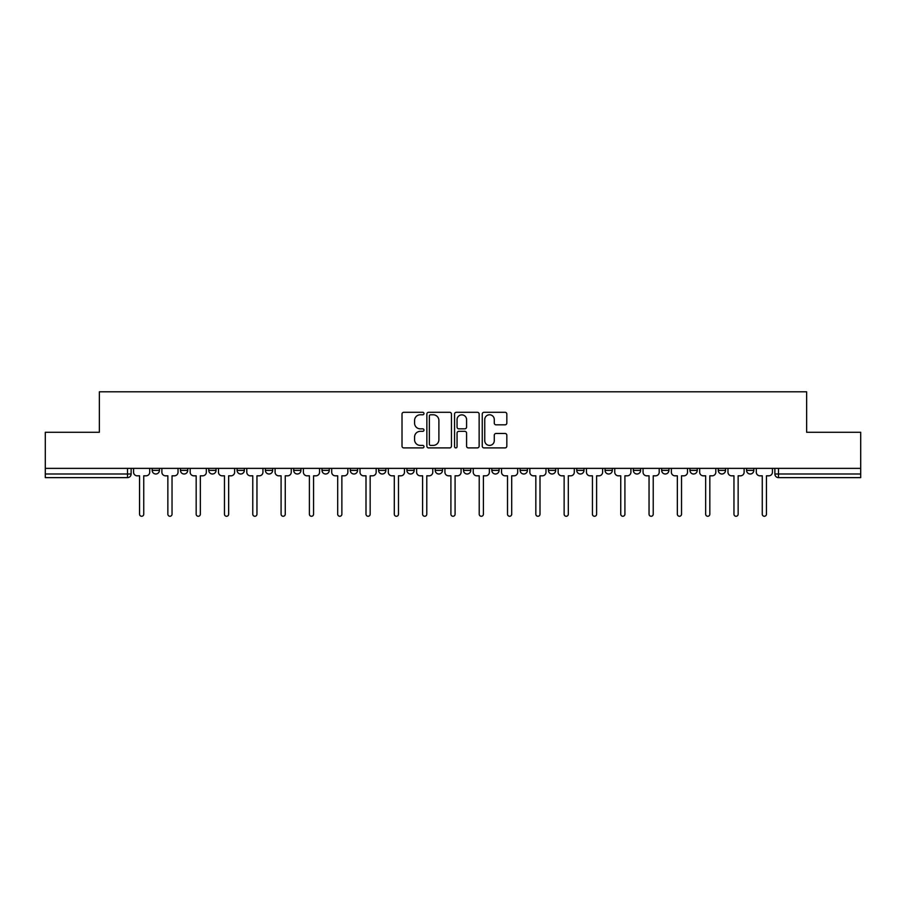 <?xml version="1.0" encoding="UTF-8"?>
<svg xmlns="http://www.w3.org/2000/svg" width="906" height="906" viewBox="0 0 906 906"><rect width="100%" height="100%" fill="white"/><g stroke="black" fill="none" stroke-linecap="round" stroke-linejoin="round"><path stroke-width="1.36" d="M423.974 413.532A1.246 1.246 0 0 0 422.728 412.287L403.804 412.287A1.778 1.778 0 0 0 402.015 414.065L402.015 446.126A1.778 1.778 0 0 0 403.804 447.904L422.728 447.904A1.246 1.246 0 0 0 423.974 446.658A1.246 1.246 0 0 0 422.728 445.412L420.271 445.412A5.696 5.696 0 0 1 414.574 439.716L414.574 437.043A5.696 5.696 0 0 1 420.271 431.335L422.728 431.335A1.246 1.246 0 0 0 423.974 430.09A1.246 1.246 0 0 0 422.728 428.844L420.271 428.844A5.696 5.696 0 0 1 414.574 423.147L414.574 420.475A5.696 5.696 0 0 1 420.271 414.778L422.728 414.778A1.246 1.246 0 0 0 423.974 413.532M718.265 470.373L718.265 468.379L718.265 470.373A3.624 3.624 0 0 0 721.901 473.997A3.624 3.624 0 0 1 718.265 470.373L725.525 470.373A3.624 3.624 0 0 1 721.901 473.997A3.624 3.624 0 0 0 725.525 470.373L725.525 468.379L725.525 470.373M463.521 468.379L463.521 470.373L470.78 470.373A3.624 3.624 0 0 1 467.156 473.997A3.624 3.624 0 0 1 463.521 470.373L463.521 468.379M378.606 468.379L378.606 470.373L385.865 470.373A3.624 3.624 0 0 1 382.241 473.997A3.624 3.624 0 0 1 378.606 470.373L378.606 468.379M322.004 468.379L322.004 470.373L329.252 470.373A3.624 3.624 0 0 1 325.628 473.997A3.624 3.624 0 0 1 322.004 470.373L322.004 468.379M293.691 468.379L293.691 470.373L300.951 470.373A3.624 3.624 0 0 1 297.327 473.997A3.624 3.624 0 0 1 293.691 470.373L293.691 468.379M237.089 468.379L237.089 470.373L244.337 470.373A3.624 3.624 0 0 1 240.713 473.997A3.624 3.624 0 0 1 237.089 470.373L237.089 468.379M505.05 424.835A1.778 1.778 0 0 0 506.828 423.057L506.828 414.065A1.778 1.778 0 0 0 505.05 412.287L484.031 412.287A1.778 1.778 0 0 0 482.252 414.065L482.252 446.126A1.778 1.778 0 0 0 484.031 447.904L505.05 447.904A1.778 1.778 0 0 0 506.828 446.126L506.828 435.254A1.778 1.778 0 0 0 505.05 433.476L496.058 433.476A1.778 1.778 0 0 0 494.28 435.254L494.28 440.644A4.768 4.768 0 0 1 489.512 445.412A4.768 4.768 0 0 1 484.744 440.644L484.744 419.546A4.768 4.768 0 0 1 489.512 414.778A4.768 4.768 0 0 1 494.28 419.546L494.28 423.057A1.778 1.778 0 0 0 496.058 424.835L505.05 424.835M45.3 468.379L45.3 432.275L99.366 432.275L99.366 391.811L806.634 391.811L806.634 432.275L860.7 432.275L860.7 468.379L45.3 468.379L45.3 473.997L131.121 473.997L131.121 468.379L131.121 473.997A3.624 3.624 0 0 1 127.497 477.632L45.3 477.632L45.3 473.997M451.437 414.065A1.778 1.778 0 0 0 449.659 412.287L428.64 412.287A1.778 1.778 0 0 0 426.862 414.065L426.862 446.126A1.778 1.778 0 0 0 428.64 447.904L449.659 447.904A1.778 1.778 0 0 0 451.437 446.126L451.437 414.065M456.341 412.287L477.36 412.287A1.778 1.778 0 0 1 479.138 414.065L479.138 446.126A1.778 1.778 0 0 1 477.36 447.904L468.357 447.904A1.778 1.778 0 0 1 466.579 446.126L466.579 433.125A1.778 1.778 0 0 0 464.801 431.335L458.832 431.335A1.778 1.778 0 0 0 457.054 433.125L457.054 446.658A1.246 1.246 0 0 1 455.809 447.904A1.246 1.246 0 0 1 454.563 446.658L454.563 414.065A1.778 1.778 0 0 1 456.341 412.287M774.879 468.379L774.879 473.997L860.7 473.997L860.7 477.632L778.503 477.632A3.624 3.624 0 0 1 774.879 473.997M860.7 468.379L860.7 473.997M746.578 468.379L746.578 470.373L753.826 470.373L753.826 468.379L753.826 470.373A3.624 3.624 0 0 1 750.202 473.997A3.624 3.624 0 0 1 746.578 470.373A3.624 3.624 0 0 0 750.202 473.997M689.964 468.379L689.964 470.373L697.224 470.373L697.224 468.379L697.224 470.373A3.624 3.624 0 0 1 693.588 473.997A3.624 3.624 0 0 1 689.964 470.373A3.624 3.624 0 0 0 693.588 473.997M668.911 470.373L668.911 468.379L668.911 470.373A3.624 3.624 0 0 1 665.287 473.997A3.624 3.624 0 0 1 661.663 470.373L668.911 470.373A3.624 3.624 0 0 1 665.287 473.997M661.663 468.379L661.663 470.373M640.61 468.379L640.61 470.373A3.624 3.624 0 0 1 636.986 473.997A3.624 3.624 0 0 1 633.351 470.373L640.61 470.373A3.624 3.624 0 0 1 636.986 473.997M633.351 468.379L633.351 470.373M612.309 468.379L612.309 470.373A3.624 3.624 0 0 1 608.673 473.997A3.624 3.624 0 0 1 605.049 470.373L612.309 470.373M605.049 468.379L605.049 470.373M583.996 468.379L583.996 470.373A3.624 3.624 0 0 1 580.372 473.997A3.624 3.624 0 0 1 576.748 470.373L583.996 470.373M576.748 468.379L576.748 470.373M555.695 468.379L555.695 470.373A3.624 3.624 0 0 1 552.071 473.997A3.624 3.624 0 0 1 548.436 470.373L555.695 470.373M548.436 468.379L548.436 470.373M527.394 468.379L527.394 470.373A3.624 3.624 0 0 1 523.759 473.997A3.624 3.624 0 0 1 520.135 470.373A3.624 3.624 0 0 0 523.759 473.997M520.135 468.379L520.135 470.373L527.394 470.373M499.081 468.379L499.081 470.373A3.624 3.624 0 0 1 495.457 473.997A3.624 3.624 0 0 1 491.833 470.373A3.624 3.624 0 0 0 495.457 473.997M491.833 468.379L491.833 470.373L499.081 470.373M470.78 468.379L470.78 470.373A3.624 3.624 0 0 1 467.156 473.997M442.479 468.379L442.479 470.373A3.624 3.624 0 0 1 438.844 473.997A3.624 3.624 0 0 1 435.22 470.373L442.479 470.373M435.22 468.379L435.22 470.373M414.167 468.379L414.167 470.373A3.624 3.624 0 0 1 410.543 473.997A3.624 3.624 0 0 1 406.919 470.373L414.167 470.373L414.167 468.379M406.919 468.379L406.919 470.373M385.865 468.379L385.865 470.373M357.564 468.379L357.564 470.373A3.624 3.624 0 0 1 353.929 473.997A3.624 3.624 0 0 1 350.305 470.373L357.564 470.373L357.564 468.379M350.305 468.379L350.305 470.373M329.252 468.379L329.252 470.373L329.252 468.379M300.951 470.373L300.951 468.379L300.951 470.373A3.624 3.624 0 0 1 297.327 473.997M272.649 468.379L272.649 470.373A3.624 3.624 0 0 1 269.014 473.997A3.624 3.624 0 0 1 265.39 470.373A3.624 3.624 0 0 0 269.014 473.997A3.624 3.624 0 0 0 272.649 470.373L272.649 468.379M265.39 468.379L265.39 470.373L272.649 470.373M244.337 468.379L244.337 470.373M216.036 468.379L216.036 470.373A3.624 3.624 0 0 1 212.412 473.997A3.624 3.624 0 0 1 208.776 470.373A3.624 3.624 0 0 0 212.412 473.997A3.624 3.624 0 0 0 216.036 470.373L208.776 470.373L208.776 468.379M180.475 468.379L180.475 470.373L187.735 470.373L187.735 468.379L187.735 470.373A3.624 3.624 0 0 1 184.099 473.997A3.624 3.624 0 0 1 180.475 470.373A3.624 3.624 0 0 0 184.099 473.997M152.174 468.379L152.174 470.373L159.422 470.373L159.422 468.379L159.422 470.373A3.624 3.624 0 0 1 155.798 473.997A3.624 3.624 0 0 1 152.174 470.373A3.624 3.624 0 0 0 155.798 473.997M430.599 414.778A1.246 1.246 0 0 0 429.353 416.024L429.353 444.166A1.246 1.246 0 0 0 430.599 445.412L433.181 445.412A5.696 5.696 0 0 0 438.889 439.716L438.889 420.475A5.696 5.696 0 0 0 433.181 414.778L430.599 414.778M466.579 419.625A4.768 4.768 0 0 0 461.811 414.869A4.768 4.768 0 0 0 457.054 419.625L457.054 427.066A1.778 1.778 0 0 0 458.832 428.844L464.801 428.844A1.778 1.778 0 0 0 466.579 427.066L466.579 419.625M133.567 472.185L133.567 468.379L133.567 472.185A3.624 3.624 48.4 0 0 137.202 475.82L139.558 475.82L139.558 514.189A2.084 2.084 48.4 0 0 141.642 516.273A2.084 2.084 48.4 0 0 143.737 514.189L143.737 475.82L146.093 475.82A3.624 3.624 48.4 0 0 149.716 472.185L149.716 468.379M137.202 475.82L139.558 475.82L139.558 514.189M143.737 514.189L143.737 475.82L146.093 475.82M161.88 472.185L161.88 468.379L161.88 472.185A3.624 3.624 48.4 0 0 165.504 475.82L167.859 475.82L167.859 514.189A2.084 2.084 48.4 0 0 169.954 516.273A2.084 2.084 48.4 0 0 172.038 514.189L172.038 475.82L174.394 475.82A3.624 3.624 48.4 0 0 178.029 472.185L178.029 468.379M190.181 472.185L190.181 468.379L190.181 472.185A3.624 3.624 48.4 0 0 193.805 475.82L196.172 475.82L196.172 514.189A2.084 2.084 48.4 0 0 198.255 516.273A2.084 2.084 48.4 0 0 200.339 514.189L200.339 475.82L202.706 475.82A3.624 3.624 48.4 0 0 206.33 472.185L206.33 468.379M165.504 475.82L167.859 475.82L167.859 514.189M172.038 514.189L172.038 475.82L174.394 475.82M193.805 475.82L196.172 475.82L196.172 514.189M200.339 514.189L200.339 475.82L202.706 475.82M218.482 472.185L218.482 468.379L218.482 472.185A3.624 3.624 48.4 0 0 222.117 475.82L224.473 475.82L224.473 514.189A2.084 2.084 48.4 0 0 226.557 516.273A2.084 2.084 48.4 0 0 228.652 514.189L228.652 475.82L231.007 475.82A3.624 3.624 48.4 0 0 234.631 472.185L234.631 468.379M246.794 472.185L246.794 468.379L246.794 472.185A3.624 3.624 48.4 0 0 250.418 475.82L252.774 475.82L252.774 514.189A2.084 2.084 48.4 0 0 254.869 516.273A2.084 2.084 48.4 0 0 256.953 514.189L256.953 475.82L259.309 475.82A3.624 3.624 48.4 0 0 262.944 472.185L262.944 468.379M275.096 472.185L275.096 468.379L275.096 472.185A3.624 3.624 48.4 0 0 278.72 475.82L281.087 475.82L281.087 514.189A2.084 2.084 48.4 0 0 283.17 516.273A2.084 2.084 48.4 0 0 285.254 514.189L285.254 475.82L287.621 475.82A3.624 3.624 48.4 0 0 291.245 472.185L291.245 468.379M222.117 475.82L224.473 475.82L224.473 514.189M228.652 514.189L228.652 475.82L231.007 475.82M250.418 475.82L252.774 475.82L252.774 514.189M256.953 514.189L256.953 475.82L259.309 475.82M278.72 475.82L281.087 475.82L281.087 514.189M285.254 514.189L285.254 475.82L287.621 475.82M303.397 472.185L303.397 468.379L303.397 472.185A3.624 3.624 48.4 0 0 307.032 475.82L309.388 475.82L309.388 514.189A2.084 2.084 48.4 0 0 311.471 516.273A2.084 2.084 48.4 0 0 313.567 514.189L313.567 475.82L315.922 475.82A3.624 3.624 48.4 0 0 319.546 472.185L319.546 468.379M307.032 475.82L309.388 475.82L309.388 514.189M313.567 514.189L313.567 475.82L315.922 475.82M331.709 472.185L331.709 468.379L331.709 472.185A3.624 3.624 48.4 0 0 335.333 475.82L337.689 475.82L337.689 514.189A2.084 2.084 48.4 0 0 339.784 516.273A2.084 2.084 48.4 0 0 341.868 514.189L341.868 475.82L344.223 475.82A3.624 3.624 48.4 0 0 347.859 472.185L347.859 468.379M335.333 475.82L337.689 475.82L337.689 514.189M341.868 514.189L341.868 475.82L344.223 475.82M360.01 472.185L360.01 468.379L360.01 472.185A3.624 3.624 48.4 0 0 363.634 475.82L366.001 475.82L366.001 514.189A2.084 2.084 48.4 0 0 368.085 516.273A2.084 2.084 48.4 0 0 370.169 514.189L370.169 475.82L372.536 475.82A3.624 3.624 48.4 0 0 376.16 472.185L376.16 468.379M363.634 475.82L366.001 475.82L366.001 514.189M370.169 514.189L370.169 475.82L372.536 475.82M388.312 472.185L388.312 468.379L388.312 472.185A3.624 3.624 48.4 0 0 391.947 475.82L394.303 475.82L394.303 514.189A2.084 2.084 48.4 0 0 396.386 516.273A2.084 2.084 48.4 0 0 398.481 514.189L398.481 475.82L400.837 475.82A3.624 3.624 48.4 0 0 404.461 472.185L404.461 468.379M391.947 475.82L394.303 475.82L394.303 514.189M398.481 514.189L398.481 475.82L400.837 475.82M416.624 472.185L416.624 468.379L416.624 472.185A3.624 3.624 48.4 0 0 420.248 475.82L422.604 475.82L422.604 514.189A2.084 2.084 48.4 0 0 424.699 516.273A2.084 2.084 48.4 0 0 426.783 514.189L426.783 475.82L429.138 475.82A3.624 3.624 48.4 0 0 432.774 472.185L432.774 468.379M420.248 475.82L422.604 475.82L422.604 514.189M426.783 514.189L426.783 475.82L429.138 475.82M444.925 472.185L444.925 468.379L444.925 472.185A3.624 3.624 48.4 0 0 448.549 475.82L450.916 475.82L450.916 514.189A2.084 2.084 48.4 0 0 453 516.273A2.084 2.084 48.4 0 0 455.084 514.189L455.084 475.82L457.451 475.82A3.624 3.624 48.4 0 0 461.075 472.185L461.075 468.379M448.549 475.82L450.916 475.82L450.916 514.189M455.084 514.189L455.084 475.82L457.451 475.82M473.226 472.185L473.226 468.379L473.226 472.185A3.624 3.624 48.4 0 0 476.862 475.82L479.217 475.82L479.217 514.189A2.084 2.084 48.4 0 0 481.301 516.273A2.084 2.084 48.4 0 0 483.396 514.189L483.396 475.82L485.752 475.82A3.624 3.624 48.4 0 0 489.376 472.185L489.376 468.379M476.862 475.82L479.217 475.82L479.217 514.189M483.396 514.189L483.396 475.82L485.752 475.82M501.539 472.185L501.539 468.379L501.539 472.185A3.624 3.624 48.4 0 0 505.163 475.82L507.519 475.82L507.519 514.189A2.084 2.084 48.4 0 0 509.614 516.273A2.084 2.084 48.4 0 0 511.697 514.189L511.697 475.82L514.053 475.82A3.624 3.624 48.4 0 0 517.688 472.185L517.688 468.379M505.163 475.82L507.519 475.82L507.519 514.189M511.697 514.189L511.697 475.82L514.053 475.82M529.84 472.185L529.84 468.379L529.84 472.185A3.624 3.624 48.4 0 0 533.464 475.82L535.831 475.82L535.831 514.189A2.084 2.084 48.4 0 0 537.915 516.273A2.084 2.084 48.4 0 0 539.999 514.189L539.999 475.82L542.366 475.82A3.624 3.624 48.4 0 0 545.99 472.185L545.99 468.379M533.464 475.82L535.831 475.82L535.831 514.189M539.999 514.189L539.999 475.82L542.366 475.82M558.141 472.185L558.141 468.379L558.141 472.185A3.624 3.624 48.4 0 0 561.777 475.82L564.132 475.82L564.132 514.189A2.084 2.084 48.4 0 0 566.216 516.273A2.084 2.084 48.4 0 0 568.311 514.189L568.311 475.82L570.667 475.82A3.624 3.624 48.4 0 0 574.291 472.185L574.291 468.379M561.777 475.82L564.132 475.82L564.132 514.189M568.311 514.189L568.311 475.82L570.667 475.82M586.454 472.185L586.454 468.379L586.454 472.185A3.624 3.624 48.4 0 0 590.078 475.82L592.433 475.82L592.433 514.189A2.084 2.084 48.4 0 0 594.529 516.273A2.084 2.084 48.4 0 0 596.612 514.189L596.612 475.82L598.968 475.82A3.624 3.624 48.4 0 0 602.603 472.185L602.603 468.379M590.078 475.82L592.433 475.82L592.433 514.189M596.612 514.189L596.612 475.82L598.968 475.82M614.755 472.185L614.755 468.379L614.755 472.185A3.624 3.624 48.4 0 0 618.379 475.82L620.746 475.82L620.746 514.189A2.084 2.084 48.4 0 0 622.83 516.273A2.084 2.084 48.4 0 0 624.913 514.189L624.913 475.82L627.28 475.82A3.624 3.624 48.4 0 0 630.904 472.185L630.904 468.379M618.379 475.82L620.746 475.82L620.746 514.189M624.913 514.189L624.913 475.82L627.28 475.82M643.056 472.185L643.056 468.379L643.056 472.185A3.624 3.624 48.4 0 0 646.691 475.82L649.047 475.82L649.047 514.189A2.084 2.084 48.4 0 0 651.131 516.273A2.084 2.084 48.4 0 0 653.226 514.189L653.226 475.82L655.582 475.82A3.624 3.624 48.4 0 0 659.206 472.185L659.206 468.379M646.691 475.82L649.047 475.82L649.047 514.189M653.226 514.189L653.226 475.82L655.582 475.82M671.369 472.185L671.369 468.379L671.369 472.185A3.624 3.624 48.4 0 0 674.993 475.82L677.348 475.82L677.348 514.189A2.084 2.084 48.4 0 0 679.443 516.273A2.084 2.084 48.4 0 0 681.527 514.189L681.527 475.82L683.883 475.82A3.624 3.624 48.4 0 0 687.518 472.185L687.518 468.379M674.993 475.82L677.348 475.82L677.348 514.189M681.527 514.189L681.527 475.82L683.883 475.82M699.67 472.185L699.67 468.379L699.67 472.185A3.624 3.624 48.4 0 0 703.294 475.82L705.661 475.82L705.661 514.189A2.084 2.084 48.4 0 0 707.745 516.273A2.084 2.084 48.4 0 0 709.828 514.189L709.828 475.82L712.195 475.82A3.624 3.624 48.4 0 0 715.819 472.185L715.819 468.379M703.294 475.82L705.661 475.82L705.661 514.189M709.828 514.189L709.828 475.82L712.195 475.82M727.971 472.185L727.971 468.379L727.971 472.185A3.624 3.624 48.4 0 0 731.606 475.82L733.962 475.82L733.962 514.189A2.084 2.084 48.4 0 0 736.046 516.273A2.084 2.084 48.4 0 0 738.141 514.189L738.141 475.82L740.496 475.82A3.624 3.624 48.4 0 0 744.12 472.185L744.12 468.379M731.606 475.82L733.962 475.82L733.962 514.189M738.141 514.189L738.141 475.82L740.496 475.82M756.284 472.185L756.284 468.379L756.284 472.185A3.624 3.624 48.4 0 0 759.908 475.82L762.263 475.82L762.263 514.189A2.084 2.084 48.4 0 0 764.358 516.273A2.084 2.084 48.4 0 0 766.442 514.189L766.442 475.82L768.798 475.82A3.624 3.624 48.4 0 0 772.433 472.185L772.433 468.379M759.908 475.82L762.263 475.82L762.263 514.189M766.442 514.189L766.442 475.82L768.798 475.82M127.497 468.379L127.497 477.632M778.503 468.379L778.503 477.632"/></g></svg>
